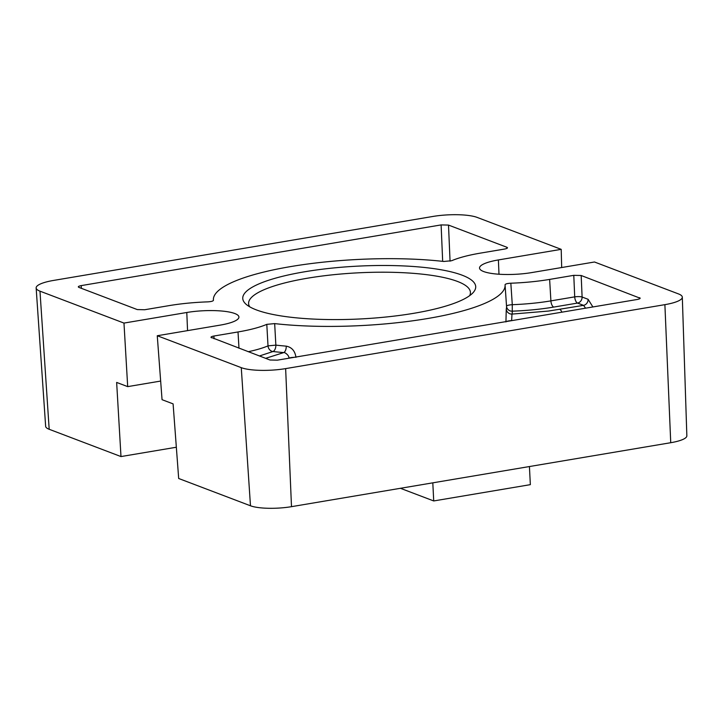 <?xml version="1.0" encoding="UTF-8"?>
<svg xmlns="http://www.w3.org/2000/svg" width="723" height="723" viewBox="0 0 723 723"><rect width="100%" height="100%" fill="white"/><g stroke="black" fill="none" stroke-linecap="round" stroke-linejoin="round"><path stroke-width="1.08" d="M249.715 306.814A111.053 25.169 177.1 0 1 248.604 303.678A111.053 25.169 177.1 0 1 307.51 278.201A111.053 25.169 177.1 0 1 470.42 292.444A111.053 25.169 177.1 0 1 469.634 295.68M413.845 313.294A116.62 26.435 -2.9 0 0 472.824 292.942A116.62 26.435 -2.9 0 0 430.013 268.116A116.62 26.435 -2.9 0 0 304.618 271.785A116.62 26.435 -2.9 0 0 246.263 304.419A116.62 26.435 -2.9 0 0 413.845 313.294M505.052 284.745L505.052 284.754A146.037 33.104 177.1 0 1 505.079 285.016A146.037 33.104 177.1 0 1 427.618 318.527A146.037 33.104 177.1 0 1 274.668 323.606L275.852 345.124L268.016 345.874L266.796 324.356A73.882 16.746 177.1 0 1 238.021 331.956L213.872 336.032L214.071 338.762M505.937 321.934L506.263 309.037A146.426 33.186 -2.9 0 0 506.543 306.398L505.079 285.016M176.34 447.239L120.985 456.565L116.647 382.431L127.691 386.624L123.976 323.082L39.973 291.161A32.86 7.447 177.1 0 1 36.15 287.962A32.86 7.447 177.1 0 1 53.574 280.425L432.824 216.466A32.86 7.447 177.1 0 1 477.198 217.424L561.202 249.345L498.391 259.937A35.544 8.052 -2.9 0 0 479.539 268.025A35.544 8.052 -2.9 0 0 483.678 271.55A35.544 8.052 -2.9 0 0 531.676 272.589L594.487 261.997L678.49 293.918A32.86 7.447 177.1 0 1 682.313 297.171A32.86 7.447 177.1 0 1 664.889 304.654L285.639 368.613A32.86 7.447 177.1 0 1 241.265 367.655L157.262 335.734L162.051 399.683L173.095 403.877L178.68 478.49L250.474 505.784L241.265 367.655M248.206 351.73A74.27 16.837 -2.9 0 0 268.016 345.874A5.477 4.537 -113 0 0 271.125 350.944A5.477 4.537 -113 0 0 272.96 351.523A5.477 3.127 96.4 0 0 275.852 345.124A146.426 33.186 -2.9 0 0 286.227 346.145C291.83 347.266 295.065 350.998 295.942 357.352M506.543 306.362A5.477 5.332 174.7 0 0 512.264 311.17L512.282 304.681C508.73 304.952 506.814 305.468 506.534 306.218M682.313 297.171L686.85 435.797A30.375 6.887 177.1 0 1 670.736 442.711L291.496 506.669A30.375 6.887 177.1 0 1 250.474 505.784M120.985 456.565L49.182 429.281A30.375 6.887 177.1 0 1 45.648 426.335L36.15 287.962M561.202 249.345L561.681 267.528M432.806 482.837L433.719 500.949L400.425 488.296M433.719 500.949L530.348 484.654L529.426 466.543M213.412 300.325A146.037 33.104 177.1 0 1 213.375 299.792A146.037 33.104 177.1 0 1 291.893 266.38A146.037 33.104 177.1 0 1 443.795 261.473L451.667 260.723A73.882 16.746 177.1 0 1 480.443 253.113L504.591 249.046C507.347 248.495 508.097 247.899 506.859 247.257L448.504 225.079L441.111 224.916L81.193 285.612C78.445 286.172 77.695 286.769 78.934 287.402L137.289 309.58L144.681 309.742L168.83 305.666A73.882 16.746 177.1 0 1 207.628 301.871C211.179 301.663 213.104 301.148 213.412 300.325L213.412 300.325M78.934 287.402L78.292 286.877M506.886 248.405L506.859 247.257L507.501 247.799M505.052 284.754C505.359 283.931 507.284 283.416 510.836 283.208L512.282 304.681A74.27 16.837 -2.9 0 0 550.899 300.876L549.634 279.412A73.882 16.746 177.1 0 1 510.836 283.208M592.887 306.95L588.106 299.304A5.477 4.736 -69.2 0 1 583.542 305.35L577.541 303.073L553.728 307.085A5.477 2.449 -99.6 0 1 550.899 300.876L574.713 296.864A5.477 2.449 -99.6 0 0 577.541 303.073A5.477 4.736 110.8 0 0 582.105 297.026A5.477 1.112 -2.5 0 0 581.202 296.81A5.477 1.112 -2.5 0 0 574.713 296.864L573.782 275.336L549.634 279.412M573.782 275.336L581.175 275.499L640.171 298.219M639.566 298.825L639.53 297.677C640.768 298.31 640.018 298.906 637.27 299.467L277.352 360.162L269.959 360L210.962 337.289M211.604 337.822C210.366 337.18 211.116 336.584 213.872 336.032M266.796 324.356L274.668 323.606M157.262 335.734L220.072 325.142A35.544 8.052 -2.9 0 0 238.924 316.981A35.544 8.052 -2.9 0 0 186.787 312.49L123.976 323.082M160.66 381.066L127.691 386.624M288.848 358.219L288.839 358.165A5.477 1.121 176.7 0 1 294.062 357.343M288.604 358.265A98.03 22.223 177.1 0 0 288.839 358.165C289.525 355.68 284.817 352.056 283.714 352.589A5.477 2.756 94.9 0 0 286.227 346.145M585.594 308.179L583.542 305.35L548.441 311.062L511.992 314.089A5.477 5.323 15.5 0 1 506.263 309.037M553.728 307.085C540.732 309.263 526.913 310.619 512.264 311.17A151.902 34.424 -2.9 0 1 511.992 314.089L511.631 320.587A5.477 1.139 -3.8 0 0 506.543 321.509M512.083 320.569A98.03 22.223 177.1 0 1 511.631 320.587L511.64 320.651M265.603 358.346L283.714 352.589A151.902 34.424 -2.9 0 1 272.96 351.523L259.412 355.987M498.997 274.234L498.391 259.937M664.889 304.654L670.736 442.711M49.182 429.281L39.973 291.161M291.496 506.669L285.639 368.613M186.787 312.49L187.555 330.619M441.111 224.916L442.675 261.346M81.401 288.341L81.193 285.612M450.058 261.184L448.504 225.079M588.106 299.304L582.105 297.026L581.175 275.499M238.979 348.224L238.021 331.956M561.852 312.182A5.477 2.449 -99.6 0 0 559.729 309.372M213.375 299.792L213.393 300.452"/></g></svg>
